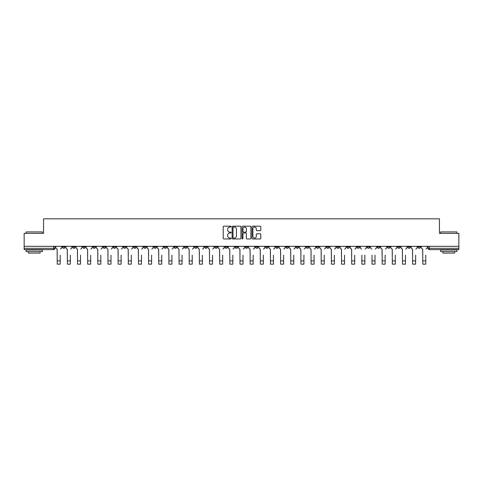 <?xml version="1.0" encoding="UTF-8"?>
<svg xmlns="http://www.w3.org/2000/svg" width="483" height="483" viewBox="0 0 483 483"><rect width="100%" height="100%" fill="white"/><g stroke="black" fill="none" stroke-linecap="round" stroke-linejoin="round"><path stroke-width="0.72" d="M231.085 226.624A0.447 0.447 0 0 0 230.639 226.177L223.846 226.177A0.64 0.64 0 0 0 223.212 226.817L223.212 238.318A0.64 0.64 0 0 0 223.846 238.958L230.639 238.958A0.447 0.447 0 0 0 231.085 238.505A0.447 0.447 0 0 0 230.639 238.059L229.757 238.059A2.047 2.047 0 0 1 227.716 236.018L227.716 235.058A2.047 2.047 0 0 1 229.757 233.011L230.639 233.011A0.447 0.447 0 0 0 231.085 232.565A0.447 0.447 0 0 0 230.639 232.118L229.757 232.118A2.047 2.047 0 0 1 227.716 230.071L227.716 229.117A2.047 2.047 0 0 1 229.757 227.07L230.639 227.07A0.447 0.447 0 0 0 231.085 226.624M397.594 246.3L397.594 247.018L400.202 247.018A1.304 1.304 0 0 1 398.898 248.316A1.304 1.304 0 0 1 397.594 247.018L397.594 246.3M336.669 246.3L336.669 247.018L339.271 247.018A1.304 1.304 0 0 1 337.967 248.316A1.304 1.304 0 0 1 336.669 247.018L336.669 246.3M326.514 246.3L326.514 247.018L329.116 247.018A1.304 1.304 0 0 1 327.812 248.316A1.304 1.304 0 0 1 326.514 247.018L326.514 246.3M265.584 246.3L265.584 247.018L268.186 247.018A1.304 1.304 0 0 1 266.888 248.316A1.304 1.304 0 0 1 265.584 247.018L265.584 246.3M255.429 246.3L255.429 247.018L258.037 247.018A1.304 1.304 0 0 1 256.733 248.316A1.304 1.304 0 0 1 255.429 247.018L255.429 246.3M245.273 246.3L245.273 247.018L247.882 247.018A1.304 1.304 0 0 1 246.578 248.316A1.304 1.304 0 0 1 245.273 247.018L245.273 246.3M224.963 246.3L224.963 247.018L227.571 247.018A1.304 1.304 0 0 1 226.267 248.316A1.304 1.304 0 0 1 224.963 247.018L224.963 246.3M204.659 247.018L204.659 246.3L204.659 247.018A1.304 1.304 0 0 0 205.957 248.316A1.304 1.304 0 0 1 204.659 247.018L207.261 247.018A1.304 1.304 0 0 1 205.957 248.316A1.304 1.304 0 0 0 207.261 247.018L207.261 246.3L207.261 247.018M194.504 247.018L194.504 246.3L194.504 247.018A1.304 1.304 0 0 0 195.802 248.316A1.304 1.304 0 0 1 194.504 247.018L197.106 247.018A1.304 1.304 0 0 1 195.802 248.316M184.349 247.018L184.349 246.3L184.349 247.018A1.304 1.304 0 0 0 185.647 248.316A1.304 1.304 0 0 1 184.349 247.018L186.951 247.018A1.304 1.304 0 0 1 185.647 248.316A1.304 1.304 0 0 0 186.951 247.018L186.951 246.3L186.951 247.018M174.194 246.3L174.194 247.018L176.796 247.018A1.304 1.304 0 0 1 175.492 248.316A1.304 1.304 0 0 1 174.194 247.018L174.194 246.3M164.039 246.3L164.039 247.018L166.641 247.018A1.304 1.304 0 0 1 165.337 248.316A1.304 1.304 0 0 1 164.039 247.018L164.039 246.3M153.884 246.3L153.884 247.018L156.486 247.018A1.304 1.304 0 0 1 155.188 248.316A1.304 1.304 0 0 1 153.884 247.018L153.884 246.3M143.729 247.018L143.729 246.3L143.729 247.018A1.304 1.304 0 0 0 145.033 248.316A1.304 1.304 0 0 1 143.729 247.018L146.331 247.018A1.304 1.304 0 0 1 145.033 248.316M123.419 247.018L123.419 246.3L123.419 247.018A1.304 1.304 0 0 0 124.723 248.316A1.304 1.304 0 0 1 123.419 247.018L126.021 247.018A1.304 1.304 0 0 1 124.723 248.316A1.304 1.304 0 0 0 126.021 247.018L126.021 246.3L126.021 247.018M113.263 247.018L113.263 246.3L113.263 247.018A1.304 1.304 0 0 0 114.568 248.316A1.304 1.304 0 0 1 113.263 247.018L115.866 247.018A1.304 1.304 0 0 1 114.568 248.316A1.304 1.304 0 0 0 115.866 247.018L115.866 246.3L115.866 247.018M103.108 247.018L103.108 246.3L103.108 247.018A1.304 1.304 0 0 0 104.413 248.316A1.304 1.304 0 0 1 103.108 247.018L105.711 247.018A1.304 1.304 0 0 1 104.413 248.316A1.304 1.304 0 0 0 105.711 247.018L105.711 246.3L105.711 247.018M92.953 247.018L92.953 246.3L92.953 247.018A1.304 1.304 0 0 0 94.257 248.316A1.304 1.304 0 0 1 92.953 247.018L95.556 247.018A1.304 1.304 0 0 1 94.257 248.316M82.798 247.018L82.798 246.3L82.798 247.018A1.304 1.304 0 0 0 84.102 248.316A1.304 1.304 0 0 1 82.798 247.018L85.406 247.018A1.304 1.304 0 0 1 84.102 248.316A1.304 1.304 0 0 0 85.406 247.018L85.406 246.3L85.406 247.018M72.643 247.018L72.643 246.3L72.643 247.018A1.304 1.304 0 0 0 73.947 248.316A1.304 1.304 0 0 1 72.643 247.018L75.251 247.018A1.304 1.304 0 0 1 73.947 248.316A1.304 1.304 0 0 0 75.251 247.018L75.251 246.3L75.251 247.018M260.174 230.681A0.64 0.64 0 0 0 260.814 230.041L260.814 226.817A0.64 0.64 0 0 0 260.174 226.177L252.633 226.177A0.64 0.64 0 0 0 251.993 226.817L251.993 238.318A0.64 0.64 0 0 0 252.633 238.958L260.174 238.958A0.64 0.64 0 0 0 260.814 238.318L260.814 234.418A0.64 0.64 0 0 0 260.174 233.778L256.944 233.778A0.64 0.64 0 0 0 256.31 234.418L256.31 236.35A1.709 1.709 0 0 1 254.601 238.059A1.709 1.709 0 0 1 252.887 236.35L252.887 228.779A1.709 1.709 0 0 1 254.601 227.07A1.709 1.709 0 0 1 256.31 228.779L256.31 230.041A0.64 0.64 0 0 0 256.944 230.681L260.174 230.681M24.15 246.3L24.15 233.349L43.548 233.349L43.548 218.829L439.452 218.829L439.452 233.349L458.85 233.349L458.85 246.3L24.15 246.3L24.15 248.316L54.941 248.316L54.941 246.3M240.939 226.817A0.64 0.64 0 0 0 240.305 226.177L232.764 226.177A0.64 0.64 0 0 0 232.124 226.817L232.124 238.318A0.64 0.64 0 0 0 232.764 238.958L240.305 238.958A0.64 0.64 0 0 0 240.939 238.318L240.939 226.817M242.695 226.177L250.236 226.177A0.64 0.64 0 0 1 250.876 226.817L250.876 238.318A0.64 0.64 0 0 1 250.236 238.958L247.012 238.958A0.64 0.64 0 0 1 246.372 238.318L246.372 233.651A0.64 0.64 0 0 0 245.732 233.011L243.595 233.011A0.64 0.64 0 0 0 242.955 233.651L242.955 238.505A0.447 0.447 0 0 1 242.508 238.958A0.447 0.447 0 0 1 242.061 238.505L242.061 226.817A0.64 0.64 0 0 1 242.695 226.177M428.059 246.3L428.059 248.316L458.85 248.316L458.85 249.62L429.363 249.62A1.304 1.304 0 0 1 428.059 248.316M458.85 246.3L458.85 248.316M54.941 248.316A1.304 1.304 0 0 1 53.637 249.62L24.15 249.62L24.15 248.316M420.512 246.3L420.512 247.018A1.304 1.304 0 0 1 419.208 248.316A1.304 1.304 0 0 1 417.904 247.018A1.304 1.304 0 0 0 419.208 248.316M417.904 246.3L417.904 247.018L420.512 247.018M410.357 246.3L410.357 247.018A1.304 1.304 0 0 1 409.053 248.316A1.304 1.304 0 0 1 407.749 247.018L410.357 247.018M407.749 246.3L407.749 247.018M400.202 246.3L400.202 247.018A1.304 1.304 0 0 1 398.898 248.316M390.047 246.3L390.047 247.018A1.304 1.304 0 0 1 388.743 248.316A1.304 1.304 0 0 1 387.444 247.018L390.047 247.018M387.444 246.3L387.444 247.018M379.892 246.3L379.892 247.018A1.304 1.304 0 0 1 378.587 248.316A1.304 1.304 0 0 1 377.289 247.018L379.892 247.018M377.289 246.3L377.289 247.018M369.736 246.3L369.736 247.018A1.304 1.304 0 0 1 368.432 248.316A1.304 1.304 0 0 1 367.134 247.018A1.304 1.304 0 0 0 368.432 248.316M367.134 246.3L367.134 247.018L369.736 247.018M359.581 246.3L359.581 247.018A1.304 1.304 0 0 1 358.277 248.316A1.304 1.304 0 0 1 356.979 247.018L359.581 247.018M356.979 246.3L356.979 247.018M349.426 246.3L349.426 247.018A1.304 1.304 0 0 1 348.122 248.316A1.304 1.304 0 0 1 346.824 247.018L349.426 247.018M346.824 246.3L346.824 247.018M339.271 246.3L339.271 247.018M329.116 246.3L329.116 247.018L329.116 246.3M318.961 246.3L318.961 247.018A1.304 1.304 0 0 1 317.663 248.316A1.304 1.304 0 0 1 316.359 247.018L318.961 247.018M316.359 246.3L316.359 247.018M308.806 246.3L308.806 247.018A1.304 1.304 0 0 1 307.508 248.316A1.304 1.304 0 0 1 306.204 247.018L308.806 247.018M306.204 246.3L306.204 247.018M298.651 246.3L298.651 247.018A1.304 1.304 0 0 1 297.353 248.316A1.304 1.304 0 0 1 296.049 247.018L298.651 247.018M296.049 246.3L296.049 247.018M288.496 246.3L288.496 247.018A1.304 1.304 0 0 1 287.198 248.316A1.304 1.304 0 0 1 285.894 247.018L288.496 247.018M285.894 246.3L285.894 247.018M278.341 246.3L278.341 247.018A1.304 1.304 0 0 1 277.043 248.316A1.304 1.304 0 0 1 275.739 247.018L278.341 247.018M275.739 246.3L275.739 247.018M268.186 246.3L268.186 247.018A1.304 1.304 0 0 1 266.888 248.316M258.037 246.3L258.037 247.018M247.882 247.018L247.882 246.3L247.882 247.018A1.304 1.304 0 0 1 246.578 248.316M237.727 246.3L237.727 247.018A1.304 1.304 0 0 1 236.422 248.316A1.304 1.304 0 0 1 235.118 247.018A1.304 1.304 0 0 0 236.422 248.316A1.304 1.304 0 0 0 237.727 247.018L235.118 247.018L235.118 246.3M227.571 247.018L227.571 246.3L227.571 247.018A1.304 1.304 0 0 1 226.267 248.316M217.416 246.3L217.416 247.018A1.304 1.304 0 0 1 216.112 248.316A1.304 1.304 0 0 1 214.814 247.018A1.304 1.304 0 0 0 216.112 248.316M214.814 246.3L214.814 247.018L217.416 247.018M197.106 246.3L197.106 247.018L197.106 246.3M176.796 247.018L176.796 246.3L176.796 247.018A1.304 1.304 0 0 1 175.492 248.316M166.641 247.018L166.641 246.3L166.641 247.018A1.304 1.304 0 0 1 165.337 248.316M156.486 247.018L156.486 246.3L156.486 247.018A1.304 1.304 0 0 1 155.188 248.316M146.331 246.3L146.331 247.018L146.331 246.3M136.176 247.018L136.176 246.3L136.176 247.018A1.304 1.304 0 0 1 134.878 248.316A1.304 1.304 0 0 1 133.574 247.018L136.176 247.018A1.304 1.304 0 0 1 134.878 248.316M133.574 246.3L133.574 247.018M95.556 246.3L95.556 247.018L95.556 246.3M65.096 246.3L65.096 247.018A1.304 1.304 0 0 1 63.792 248.316A1.304 1.304 0 0 1 62.488 247.018A1.304 1.304 0 0 0 63.792 248.316A1.304 1.304 0 0 0 65.096 247.018L65.096 246.3M62.488 246.3L62.488 247.018L65.096 247.018M233.464 227.07A0.447 0.447 0 0 0 233.017 227.517L233.017 237.612A0.447 0.447 0 0 0 233.464 238.059L234.394 238.059A2.047 2.047 0 0 0 236.435 236.018L236.435 229.117A2.047 2.047 0 0 0 234.394 227.07L233.464 227.07M246.372 228.809A1.709 1.709 0 0 0 244.664 227.101A1.709 1.709 0 0 0 242.955 228.809L242.955 231.478A0.64 0.64 0 0 0 243.595 232.118L245.732 232.118A0.64 0.64 0 0 0 246.372 231.478L246.372 228.809M55.817 247.67L55.817 246.3L55.817 247.67A1.304 1.304 0 0 0 57.121 248.968L57.217 255.151M57.121 248.968L57.217 264.171L60.212 264.171L60.212 255.151M61.613 247.67L61.613 246.3L61.613 247.67A1.304 1.304 0 0 1 60.309 248.968M60.212 264.171L57.217 264.171M65.972 247.67L65.972 246.3L65.972 247.67A1.304 1.304 0 0 0 67.276 248.968L67.372 255.151M67.276 248.968L67.372 264.171L70.367 264.171L70.367 255.151M71.768 247.67L71.768 246.3L71.768 247.67A1.304 1.304 0 0 1 70.464 248.968M76.127 247.67L76.127 246.3L76.127 247.67A1.304 1.304 0 0 0 77.431 248.968L77.528 255.151M77.431 248.968L77.528 264.171L80.522 264.171L80.522 255.151M81.923 247.67L81.923 246.3L81.923 247.67A1.304 1.304 0 0 1 80.619 248.968M70.367 264.171L67.372 264.171M80.522 264.171L77.528 264.171M26.1 231.912L42.377 231.912L26.1 231.912L26.1 233.349M42.377 251.571L26.1 251.571L26.1 249.946L42.377 249.946L42.377 251.571M40.101 251.571L40.101 253.068L28.382 253.068L28.382 251.571M440.623 231.912L456.9 231.912L440.623 231.912L440.623 233.349M456.9 251.571L440.623 251.571L440.623 249.946L456.9 249.946L456.9 251.571M454.618 251.571L454.618 253.068L442.899 253.068L442.899 251.571M86.282 247.67L86.282 246.3L86.282 247.67A1.304 1.304 0 0 0 87.586 248.968L87.683 255.151M87.586 248.968L87.683 264.171L90.677 264.171L90.677 255.151M92.078 247.67L92.078 246.3L92.078 247.67A1.304 1.304 0 0 1 90.774 248.968M96.437 247.67L96.437 246.3L96.437 247.67A1.304 1.304 0 0 0 97.741 248.968L97.838 255.151M97.741 248.968L97.838 264.171L100.832 264.171L100.832 255.151M102.233 247.67L102.233 246.3L102.233 247.67A1.304 1.304 0 0 1 100.929 248.968M106.592 247.67L106.592 246.3L106.592 247.67A1.304 1.304 0 0 0 107.896 248.968L107.993 255.151M107.896 248.968L107.993 264.171L110.987 264.171L110.987 255.151M112.388 247.67L112.388 246.3L112.388 247.67A1.304 1.304 0 0 1 111.084 248.968M90.677 264.171L87.683 264.171M100.832 264.171L97.838 264.171M110.987 264.171L107.993 264.171M116.747 247.67L116.747 246.3L116.747 247.67A1.304 1.304 0 0 0 118.051 248.968L118.148 255.151M118.051 248.968L118.148 264.171L121.142 264.171L121.142 255.151M122.537 247.67L122.537 246.3L122.537 247.67A1.304 1.304 0 0 1 121.239 248.968M121.142 264.171L118.148 264.171M126.902 247.67L126.902 246.3L126.902 247.67A1.304 1.304 0 0 0 128.206 248.968L128.303 255.151M128.206 248.968L128.303 264.171L131.298 264.171L131.298 255.151M132.692 247.67L132.692 246.3L132.692 247.67A1.304 1.304 0 0 1 131.394 248.968M131.298 264.171L128.303 264.171M137.057 247.67L137.057 246.3L137.057 247.67A1.304 1.304 0 0 0 138.355 248.968L138.458 255.151M138.355 248.968L138.458 264.171L141.453 264.171L141.453 255.151M142.847 247.67L142.847 246.3L142.847 247.67A1.304 1.304 0 0 1 141.549 248.968M141.453 264.171L138.458 264.171M147.212 247.67L147.212 246.3L147.212 247.67A1.304 1.304 0 0 0 148.51 248.968L148.613 255.151M148.51 248.968L148.613 264.171L151.608 264.171L151.608 255.151M153.002 247.67L153.002 246.3L153.002 247.67A1.304 1.304 0 0 1 151.704 248.968M151.608 264.171L148.613 264.171M157.367 247.67L157.367 246.3L157.367 247.67A1.304 1.304 0 0 0 158.666 248.968L158.762 255.151M158.666 248.968L158.762 264.171L161.757 264.171L161.757 255.151M163.157 247.67L163.157 246.3L163.157 247.67A1.304 1.304 0 0 1 161.859 248.968M161.757 264.171L158.762 264.171M167.523 247.67L167.523 246.3L167.523 247.67A1.304 1.304 0 0 0 168.821 248.968L168.917 255.151M168.821 248.968L168.917 264.171L171.912 264.171L171.912 255.151M173.312 247.67L173.312 246.3L173.312 247.67A1.304 1.304 0 0 1 172.014 248.968M171.912 264.171L168.917 264.171M177.678 247.67L177.678 246.3L177.678 247.67A1.304 1.304 0 0 0 178.976 248.968L179.072 255.151M178.976 248.968L179.072 264.171L182.067 264.171L182.067 255.151M183.468 247.67L183.468 246.3L183.468 247.67A1.304 1.304 0 0 1 182.169 248.968M182.067 264.171L179.072 264.171M187.833 247.67L187.833 246.3L187.833 247.67A1.304 1.304 0 0 0 189.131 248.968L189.227 255.151M189.131 248.968L189.227 264.171L192.222 264.171L192.222 255.151M193.623 247.67L193.623 246.3L193.623 247.67A1.304 1.304 0 0 1 192.319 248.968M192.222 264.171L189.227 264.171M197.982 247.67L197.982 246.3L197.982 247.67A1.304 1.304 0 0 0 199.286 248.968L199.382 255.151M199.286 248.968L199.382 264.171L202.377 264.171L202.377 255.151M203.778 247.67L203.778 246.3L203.778 247.67A1.304 1.304 0 0 1 202.474 248.968M202.377 264.171L199.382 264.171M208.137 247.67L208.137 246.3L208.137 247.67A1.304 1.304 0 0 0 209.441 248.968L209.537 255.151M209.441 248.968L209.537 264.171L212.532 264.171L212.532 255.151M213.933 247.67L213.933 246.3L213.933 247.67A1.304 1.304 0 0 1 212.629 248.968M212.532 264.171L209.537 264.171M218.292 247.67L218.292 246.3L218.292 247.67A1.304 1.304 0 0 0 219.596 248.968L219.693 255.151M219.596 248.968L219.693 264.171L222.687 264.171L222.687 255.151M224.088 247.67L224.088 246.3L224.088 247.67A1.304 1.304 0 0 1 222.784 248.968M222.687 264.171L219.693 264.171M228.447 247.67L228.447 246.3L228.447 247.67A1.304 1.304 0 0 0 229.751 248.968L229.848 255.151M229.751 248.968L229.848 264.171L232.842 264.171L232.842 255.151M234.243 247.67L234.243 246.3L234.243 247.67A1.304 1.304 0 0 1 232.939 248.968M232.842 264.171L229.848 264.171M238.602 247.67L238.602 246.3L238.602 247.67A1.304 1.304 0 0 0 239.906 248.968L240.003 255.151M239.906 248.968L240.003 264.171L242.997 264.171L242.997 255.151M244.398 247.67L244.398 246.3L244.398 247.67A1.304 1.304 0 0 1 243.094 248.968M242.997 264.171L240.003 264.171M248.757 247.67L248.757 246.3L248.757 247.67A1.304 1.304 0 0 0 250.061 248.968L250.158 255.151M250.061 248.968L250.158 264.171L253.152 264.171L253.152 255.151M254.553 247.67L254.553 246.3L254.553 247.67A1.304 1.304 0 0 1 253.249 248.968M253.152 264.171L250.158 264.171M258.912 247.67L258.912 246.3L258.912 247.67A1.304 1.304 0 0 0 260.216 248.968L260.313 255.151M260.216 248.968L260.313 264.171L263.307 264.171L263.307 255.151M264.708 247.67L264.708 246.3L264.708 247.67A1.304 1.304 0 0 1 263.404 248.968M263.307 264.171L260.313 264.171M269.067 247.67L269.067 246.3L269.067 247.67A1.304 1.304 0 0 0 270.371 248.968L270.468 255.151M270.371 248.968L270.468 264.171L273.463 264.171L273.463 255.151M274.863 247.67L274.863 246.3L274.863 247.67A1.304 1.304 0 0 1 273.559 248.968M273.463 264.171L270.468 264.171M279.222 247.67L279.222 246.3L279.222 247.67A1.304 1.304 0 0 0 280.526 248.968L280.623 255.151M280.526 248.968L280.623 264.171L283.618 264.171L283.618 255.151M285.018 247.67L285.018 246.3L285.018 247.67A1.304 1.304 0 0 1 283.714 248.968M283.618 264.171L280.623 264.171M289.377 247.67L289.377 246.3L289.377 247.67A1.304 1.304 0 0 0 290.681 248.968L290.778 255.151M290.681 248.968L290.778 264.171L293.773 264.171L293.773 255.151M295.167 247.67L295.167 246.3L295.167 247.67A1.304 1.304 0 0 1 293.869 248.968M293.773 264.171L290.778 264.171M299.532 247.67L299.532 246.3L299.532 247.67A1.304 1.304 0 0 0 300.831 248.968L300.933 255.151M300.831 248.968L300.933 264.171L303.928 264.171L303.928 255.151M305.322 247.67L305.322 246.3L305.322 247.67A1.304 1.304 0 0 1 304.024 248.968M303.928 264.171L300.933 264.171M309.688 247.67L309.688 246.3L309.688 247.67A1.304 1.304 0 0 0 310.986 248.968L311.088 255.151M310.986 248.968L311.088 264.171L314.083 264.171L314.083 255.151M315.477 247.67L315.477 246.3L315.477 247.67A1.304 1.304 0 0 1 314.179 248.968M314.083 264.171L311.088 264.171M319.843 247.67L319.843 246.3L319.843 247.67A1.304 1.304 0 0 0 321.141 248.968L321.243 255.151M321.141 248.968L321.243 264.171L324.238 264.171L324.238 255.151M325.633 247.67L325.633 246.3L325.633 247.67A1.304 1.304 0 0 1 324.335 248.968M324.238 264.171L321.243 264.171M329.998 247.67L329.998 246.3L329.998 247.67A1.304 1.304 0 0 0 331.296 248.968L331.392 255.151M331.296 248.968L331.392 264.171L334.387 264.171L334.387 255.151M335.788 247.67L335.788 246.3L335.788 247.67A1.304 1.304 0 0 1 334.49 248.968M334.387 264.171L331.392 264.171M340.153 247.67L340.153 246.3L340.153 247.67A1.304 1.304 0 0 0 341.451 248.968L341.547 255.151M341.451 248.968L341.547 264.171L344.542 264.171L344.542 255.151M345.943 247.67L345.943 246.3L345.943 247.67A1.304 1.304 0 0 1 344.645 248.968M344.542 264.171L341.547 264.171M350.308 247.67L350.308 246.3L350.308 247.67A1.304 1.304 0 0 0 351.606 248.968L351.702 255.151M351.606 248.968L351.702 264.171L354.697 264.171L354.697 255.151M356.098 247.67L356.098 246.3L356.098 247.67A1.304 1.304 0 0 1 354.794 248.968M354.697 264.171L351.702 264.171M361.858 264.171L364.852 264.171L361.858 264.171L361.858 255.151M361.761 248.968L361.761 248.968A1.304 1.304 0 0 1 360.463 247.67L360.463 246.3L360.463 247.67M364.852 255.151L364.852 264.171M364.949 248.968A1.304 1.304 0 0 0 366.253 247.67L366.253 246.3L366.253 247.67M372.013 264.171L375.007 264.171L372.013 264.171L372.013 255.151M371.916 248.968L371.916 248.968A1.304 1.304 0 0 1 370.612 247.67L370.612 246.3L370.612 247.67M375.007 255.151L375.007 264.171M375.104 248.968A1.304 1.304 0 0 0 376.408 247.67L376.408 246.3L376.408 247.67M380.767 247.67L380.767 246.3L380.767 247.67A1.304 1.304 0 0 0 382.071 248.968L382.168 255.151M382.071 248.968L382.168 264.171L385.162 264.171L385.162 255.151M386.563 247.67L386.563 246.3L386.563 247.67A1.304 1.304 0 0 1 385.259 248.968M385.162 264.171L382.168 264.171M390.922 247.67L390.922 246.3L390.922 247.67A1.304 1.304 0 0 0 392.226 248.968L392.323 255.151M392.226 248.968L392.323 264.171L395.317 264.171L395.317 255.151M396.718 247.67L396.718 246.3L396.718 247.67A1.304 1.304 0 0 1 395.414 248.968M395.317 264.171L392.323 264.171M401.077 247.67L401.077 246.3L401.077 247.67A1.304 1.304 0 0 0 402.381 248.968L402.478 255.151M402.381 248.968L402.478 264.171L405.472 264.171L405.472 255.151M406.873 247.67L406.873 246.3L406.873 247.67A1.304 1.304 0 0 1 405.569 248.968M405.472 264.171L402.478 264.171M411.232 247.67L411.232 246.3L411.232 247.67A1.304 1.304 0 0 0 412.536 248.968L412.633 255.151M412.536 248.968L412.633 264.171L415.628 264.171L415.628 255.151M417.028 247.67L417.028 246.3L417.028 247.67A1.304 1.304 0 0 1 415.724 248.968M415.628 264.171L412.633 264.171M421.387 247.67L421.387 246.3L421.387 247.67A1.304 1.304 0 0 0 422.691 248.968L422.788 255.151M422.691 248.968L422.788 264.171L425.783 264.171L425.783 255.151M427.183 247.67L427.183 246.3L427.183 247.67A1.304 1.304 0 0 1 425.879 248.968M425.783 264.171L422.788 264.171M53.637 246.3L53.637 249.62M429.363 246.3L429.363 249.62M60.212 260.88L57.217 260.88M70.367 260.88L67.372 260.88M80.522 260.88L77.528 260.88M90.677 260.88L87.683 260.88M100.832 260.88L97.838 260.88M110.987 260.88L107.993 260.88M121.142 260.88L118.148 260.88M131.298 260.88L128.303 260.88M141.453 260.88L138.458 260.88M151.608 260.88L148.613 260.88M161.757 260.88L158.762 260.88M171.912 260.88L168.917 260.88M182.067 260.88L179.072 260.88M192.222 260.88L189.227 260.88M202.377 260.88L199.382 260.88M212.532 260.88L209.537 260.88M222.687 260.88L219.693 260.88M232.842 260.88L229.848 260.88M242.997 260.88L240.003 260.88M253.152 260.88L250.158 260.88M263.307 260.88L260.313 260.88M273.463 260.88L270.468 260.88M283.618 260.88L280.623 260.88M293.773 260.88L290.778 260.88M303.928 260.88L300.933 260.88M314.083 260.88L311.088 260.88M324.238 260.88L321.243 260.88M334.387 260.88L331.392 260.88M344.542 260.88L341.547 260.88M354.697 260.88L351.702 260.88M364.852 260.88L361.858 260.88M375.007 260.88L372.013 260.88M385.162 260.88L382.168 260.88M395.317 260.88L392.323 260.88M405.472 260.88L402.478 260.88M415.628 260.88L412.633 260.88M425.783 260.88L422.788 260.88M42.377 233.349L42.377 231.912M38.664 249.946L38.664 249.62M29.813 249.946L29.813 249.62M456.9 233.349L456.9 231.912M453.187 249.946L453.187 249.62M444.336 249.946L444.336 249.62"/></g></svg>
